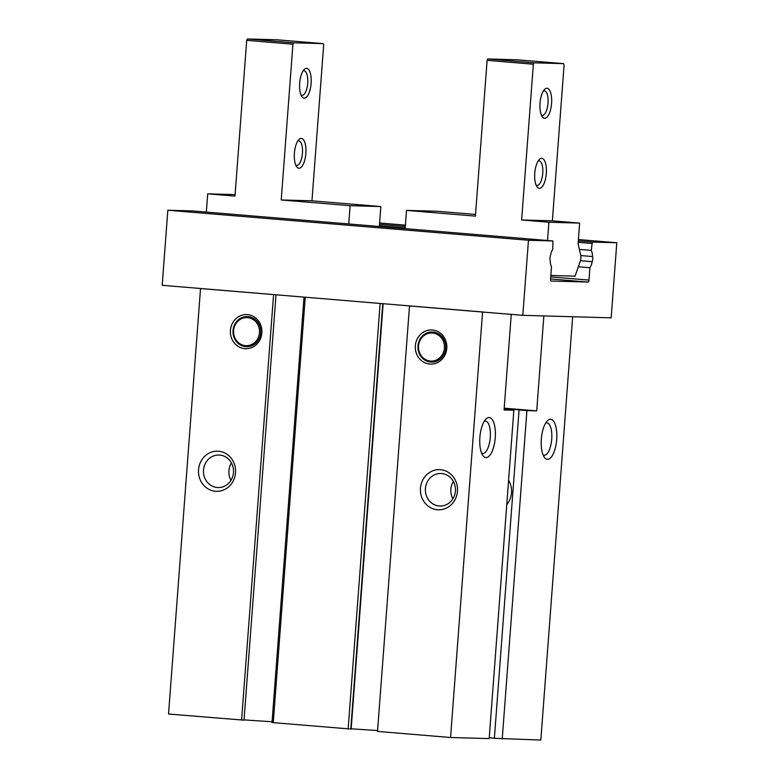 <?xml version="1.0" encoding="UTF-8"?>
<svg xmlns="http://www.w3.org/2000/svg" width="779" height="779" viewBox="0 0 779 779"><rect width="100%" height="100%" fill="white"/><g stroke="black" fill="none" stroke-linecap="round" stroke-linejoin="round"><path stroke-width="1.17" d="M379.607 223.008L405.401 225.15M578.408 239.552L616.802 242.756L611.164 317.832L522.816 315.329L482.561 312.038L450.564 737.499L377.523 731.413L409.511 305.952L410.465 305.981L162.198 285.309L167.836 210.233L192.267 210.924L552.886 240.945L552.798 249.309A10.039 3.837 94.8 0 0 550.549 255.356A4.012 1.539 94.8 0 0 550.169 260.498A10.039 3.837 94.8 0 0 551.493 266.642L550.568 278.999A2.006 0.769 94.8 0 0 551.172 281.024L588.057 282.066A2.006 0.769 94.8 0 0 588.982 280.089L589.907 267.733A10.039 3.837 94.8 0 0 592.157 261.686A4.012 1.539 94.8 0 0 592.546 256.544A10.039 3.837 94.8 0 0 591.212 250.39L579.41 249.407M572.662 316.741L540.83 740.05L494.373 738.307L519.057 409.949L521.365 410.017L504.169 408.586M541.327 439.103A20.079 7.673 94.8 0 0 544.326 457.273A20.079 7.673 94.8 0 0 556.693 439.531A20.079 7.673 94.8 0 0 547.364 420.835A20.079 7.673 94.8 0 0 541.327 439.103M502.231 738.959L526.916 410.601L536.712 410.884L543.849 315.933M511.248 314.375L504.062 409.958L513.858 410.231L489.173 738.589L450.564 737.499M504.101 409.52L513.858 410.231M526.916 410.601L519.057 409.949M536.712 410.884L504.198 408.177M351.173 728.813L377.581 730.546M351.047 729.066L272.027 722.542L304.014 297.12M244.041 719.893L272.085 721.763M276.009 294.783L244.022 720.166L168.546 714.022L200.534 288.561L201.498 288.581M494.383 738.18L489.231 737.752M479.874 437.36A20.079 7.673 94.8 0 0 482.873 455.54A20.079 7.673 94.8 0 0 495.24 437.798A20.079 7.673 94.8 0 0 485.911 419.092A20.079 7.673 94.8 0 0 479.874 437.36M506.749 504.724A20.186 18.647 -88.4 0 0 508.599 480.244M452.881 498.803A16.281 15.035 91.6 0 1 453.378 481.451M439.19 505.999A16.281 15.035 91.6 0 1 425.402 488.93A16.281 15.035 91.6 0 1 440.875 473.496A16.281 15.035 91.6 0 1 441.635 473.544A16.281 15.035 91.6 0 1 455.433 490.604A16.281 15.035 91.6 0 1 439.95 506.038A16.281 15.035 91.6 0 1 439.19 505.999M440.466 469.708A20.079 18.55 91.6 0 1 457.448 491.267A20.079 18.55 91.6 0 1 437.447 509.748A20.079 18.55 91.6 0 1 420.465 488.19A20.079 18.55 91.6 0 1 440.466 469.708M432.355 330.014A17.07 15.775 91.6 0 1 446.795 348.349A17.07 15.775 91.6 0 1 429.794 364.056A17.07 15.775 91.6 0 1 415.353 345.73A17.07 15.775 91.6 0 1 432.355 330.014M482.561 312.038L409.511 305.952M552.886 240.945L528.464 240.253L522.816 315.329M528.464 240.253L167.836 210.233M483.516 312.058L410.465 305.981M274.539 294.666L200.534 288.561M247.42 314.619A17.07 15.775 91.6 0 1 261.861 332.945A17.07 15.775 91.6 0 1 244.859 348.661A17.07 15.775 91.6 0 1 230.428 330.335A17.07 15.775 91.6 0 1 247.42 314.619M218.539 451.236A20.079 18.55 91.6 0 1 235.531 472.795A20.079 18.55 91.6 0 1 215.53 491.276A20.079 18.55 91.6 0 1 198.538 469.718A20.079 18.55 91.6 0 1 218.539 451.236M273.585 294.637L241.587 720.098M217.273 487.518A16.281 15.035 91.6 0 1 203.475 470.458A16.281 15.035 91.6 0 1 218.948 455.024A16.281 15.035 91.6 0 1 219.707 455.063A16.281 15.035 91.6 0 1 233.505 472.132A16.281 15.035 91.6 0 1 218.032 487.566A16.281 15.035 91.6 0 1 217.273 487.518M230.964 480.331A16.281 15.035 91.6 0 1 231.451 462.979M245.784 346.674A15.064 13.915 91.6 0 1 233.038 330.51A15.064 13.915 91.6 0 1 248.043 316.644A15.064 13.915 91.6 0 1 260.78 332.818A15.064 13.915 91.6 0 1 245.784 346.674M247.576 317.637A14.061 12.99 91.6 0 1 259.475 332.73A14.061 12.99 91.6 0 1 245.473 345.662A14.061 12.99 91.6 0 1 233.583 330.569A14.061 12.99 91.6 0 1 247.576 317.637M592.546 256.544L580.754 255.561M616.802 242.756L592.381 242.065L578.31 240.886M591.212 250.39L592.381 242.065M589.907 267.733L578.193 266.759M592.157 261.686L580.413 260.712M591.728 243.457L578.193 242.337M405.197 227.935L379.392 225.783M405.304 226.485L379.5 224.342M430.719 362.069A15.064 13.915 91.6 0 1 417.972 345.905A15.064 13.915 91.6 0 1 432.978 332.039A15.064 13.915 91.6 0 1 445.715 348.213A15.064 13.915 91.6 0 1 430.719 362.069M432.511 333.032A14.061 12.99 91.6 0 1 444.41 348.125A14.061 12.99 91.6 0 1 430.407 361.067A14.061 12.99 91.6 0 1 418.518 345.973A14.061 12.99 91.6 0 1 432.511 333.032M481.607 453.154A16.281 6.222 94.8 0 0 482.698 453.505A16.281 6.222 94.8 0 0 490.273 437.467A16.281 6.222 94.8 0 0 485.395 421.069A16.281 6.222 94.8 0 0 484.265 421.235M543.06 454.887A16.281 6.222 94.8 0 0 544.151 455.248A16.281 6.222 94.8 0 0 551.727 439.2A16.281 6.222 94.8 0 0 546.858 422.802A16.281 6.222 94.8 0 0 545.719 422.978M295.767 165.109A12.347 4.723 94.8 0 0 296.692 165.44A12.347 4.723 94.8 0 0 302.437 153.268A12.347 4.723 94.8 0 0 298.737 140.833A12.347 4.723 94.8 0 0 297.773 141.009M294.404 153.181A14.957 5.716 94.8 0 0 296.633 166.716A14.957 5.716 94.8 0 0 305.845 153.502A14.957 5.716 94.8 0 0 298.902 139.568A14.957 5.716 94.8 0 0 294.404 153.181M299.672 83.1A14.957 5.716 94.8 0 0 301.911 96.645A14.957 5.716 94.8 0 0 311.113 83.421A14.957 5.716 94.8 0 0 304.17 69.487A14.957 5.716 94.8 0 0 299.672 83.1M323.665 45.065L323.227 43.634L293.586 42.796L292.933 44.199L281.219 199.95L311.951 200.826L323.665 45.065M379.344 226.494L380.843 206.562L350.112 205.685L348.739 223.953M311.951 200.826L380.843 206.562M281.219 199.95L350.112 205.685M235.102 194.614L207.711 193.835L206.338 212.092M323.227 43.634L276.993 39.787L247.352 38.95L246.7 40.352L292.933 44.199M246.7 40.352L234.985 196.104L207.711 193.835M247.352 38.95L293.586 42.796M301.035 95.038A12.347 4.723 94.8 0 0 301.96 95.359A12.347 4.723 94.8 0 0 307.705 83.197A12.347 4.723 94.8 0 0 304.005 70.762A12.347 4.723 94.8 0 0 303.041 70.928M550.831 275.464L575.106 276.156L580.228 261.277A5.025 1.918 94.8 0 0 580.676 255.171L578.106 243.535L579.644 223.106L552.369 220.837L564.074 65.085L563.636 63.654L533.995 62.817L487.761 58.961L487.118 60.363L475.404 216.124L406.511 210.388L405.138 228.646M533.995 62.817L533.352 64.209L487.118 60.363M563.636 63.654L517.402 59.808L487.761 58.961M475.531 214.439L437.243 211.255L406.511 210.388M579.644 223.106L548.913 222.239L547.54 240.497M548.913 222.239L521.638 219.97L552.369 220.837M533.352 64.209L521.638 219.97M541.395 115.068A12.347 4.723 94.8 0 0 542.281 115.37A12.347 4.723 94.8 0 0 548.026 103.198A12.347 4.723 94.8 0 0 544.336 90.763A12.347 4.723 94.8 0 0 543.401 90.919M551.571 103.441A15.064 5.755 94.8 0 0 544.57 89.41A15.064 5.755 94.8 0 0 540.051 103.11A15.064 5.755 94.8 0 0 542.301 116.743A15.064 5.755 94.8 0 0 551.571 103.441M534.774 173.191A15.064 5.755 94.8 0 0 537.033 186.824A15.064 5.755 94.8 0 0 546.303 173.513A15.064 5.755 94.8 0 0 539.302 159.491A15.064 5.755 94.8 0 0 534.774 173.191M536.127 185.139A12.347 4.723 94.8 0 0 537.013 185.451A12.347 4.723 94.8 0 0 542.759 173.279A12.347 4.723 94.8 0 0 539.058 160.844A12.347 4.723 94.8 0 0 538.133 161M305.251 297.218L273.254 722.669M380.142 303.459L348.155 728.91M382.762 303.674L350.774 729.086M382.986 303.693L350.998 729.086M588.057 282.066L550.568 278.95M588.982 280.089L550.724 276.905M351.144 729.086L383.132 303.703"/></g></svg>
